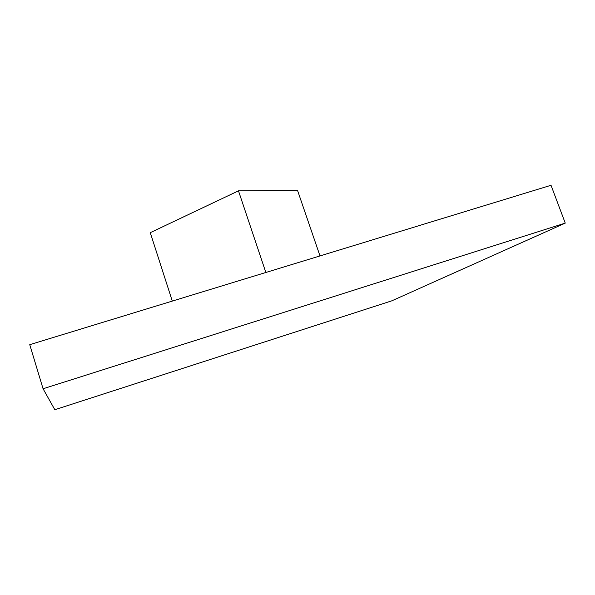 <?xml version="1.0" encoding="UTF-8"?>
<svg xmlns="http://www.w3.org/2000/svg" width="595" height="595" viewBox="0 0 595 595"><rect width="100%" height="100%" fill="white"/><g stroke="black" fill="none" stroke-linecap="round" stroke-linejoin="round"><path stroke-width="0.89" d="M172.297 301.085L150.267 232.675L238.476 190.839L265.846 272.48M238.476 190.839L297.515 190.355L319.998 255.924M54.829 409.717L43.071 388.766L565.25 223.118L391.793 300.832L54.829 409.717M565.25 223.118L551.022 185.283L29.75 344.676L43.071 388.766"/></g></svg>
